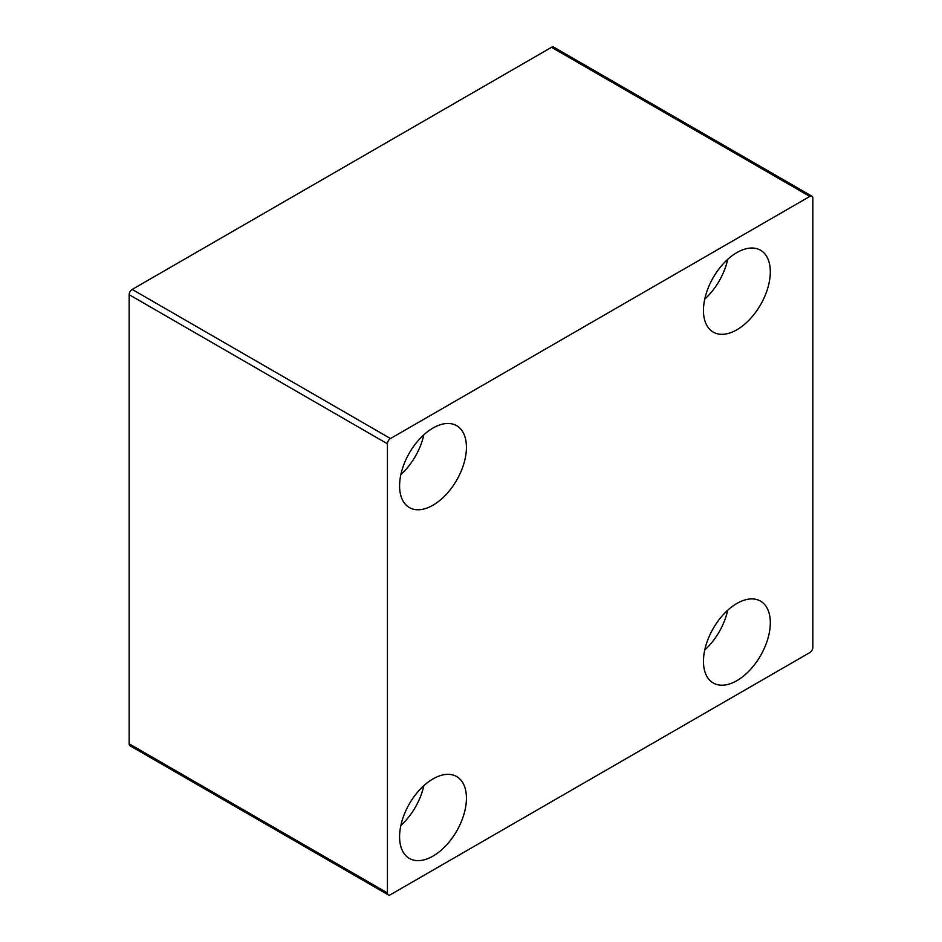 <?xml version="1.0" encoding="UTF-8"?>
<svg xmlns="http://www.w3.org/2000/svg" width="942" height="942" viewBox="0 0 942 942"><rect width="100%" height="100%" fill="white"/><g stroke="black" fill="none" stroke-linecap="round" stroke-linejoin="round"><path stroke-width="1.41" d="M812.852 647.319A4.298 2.485 -60 0 1 809.814 652.582L390.471 894.688A4.298 2.485 -60 0 1 388.328 894.9A4.298 2.485 -60 0 1 387.433 892.934L387.433 443.8A4.298 2.485 -60 0 1 390.471 438.536L809.814 196.431A4.298 2.485 -60 0 1 811.969 196.219A4.298 2.485 -60 0 1 812.852 198.185L812.852 647.319M703.462 661.355A47.277 27.294 -60 0 1 724.092 613.784A47.277 27.294 -60 0 1 760.524 601.114A47.277 27.294 -60 0 1 760.524 655.703A47.277 27.294 -60 0 1 713.247 682.997A47.277 27.294 -60 0 1 703.462 661.355M399.585 836.79A47.277 27.294 -60 0 1 420.226 789.219A47.277 27.294 -60 0 1 456.646 776.549A47.277 27.294 -60 0 1 456.646 831.138A47.277 27.294 -60 0 1 409.381 858.433A47.277 27.294 -60 0 1 399.585 836.79M399.585 485.907A47.277 27.294 -60 0 1 420.226 438.336A47.277 27.294 -60 0 1 456.646 425.678A47.277 27.294 -60 0 1 456.646 480.255A47.277 27.294 -60 0 1 409.381 507.55A47.277 27.294 -60 0 1 399.585 485.907M703.462 310.471A47.277 27.294 -60 0 1 724.092 262.9A47.277 27.294 -60 0 1 760.524 250.231A47.277 27.294 -60 0 1 760.524 304.819A47.277 27.294 -60 0 1 713.247 332.114A47.277 27.294 -60 0 1 703.462 310.471M704.746 299.12A47.277 27.294 120 0 0 727.695 259.368M400.88 474.556A47.277 27.294 120 0 0 423.829 434.804M400.88 825.439A47.277 27.294 120 0 0 423.829 785.687M704.746 650.004A47.277 27.294 120 0 0 727.695 610.251M811.969 196.219L553.672 47.1A4.298 2.485 120 0 0 551.529 47.312L132.186 289.418A4.298 2.485 120 0 0 129.148 294.681L129.148 743.815A4.298 2.485 120 0 0 130.031 745.781L388.328 894.9M387.433 892.934L129.148 743.815M387.433 443.8L129.148 294.681M390.471 438.536L132.186 289.418M809.814 196.431L551.529 47.312"/></g></svg>
